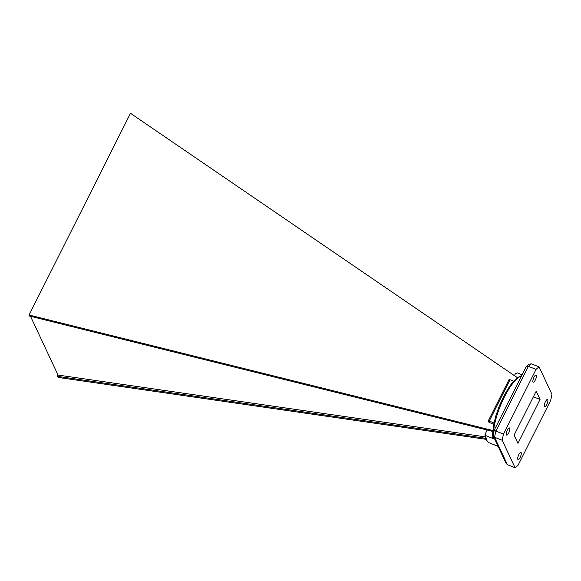 <?xml version="1.0" encoding="UTF-8"?>
<svg xmlns="http://www.w3.org/2000/svg" width="581" height="581" viewBox="0 0 581 581"><rect width="100%" height="100%" fill="white"/><g stroke="black" fill="none" stroke-linecap="round" stroke-linejoin="round"><path stroke-width="0.87" d="M493.712 424.413L488.955 422.293L488.323 420.833L494.039 422.83M487.11 430.005L484.99 434.661C485.266 438.691 486.595 441.371 488.97 442.7L496.675 445.765A37.685 11.533 111.7 0 0 496.886 445.859L498.099 446.339M485.302 436.868L58.035 375.065L30.502 316.289M485.658 438.285L57.388 376.343L58.035 375.065M492.768 430.499L29.05 315.011L29.101 315.941L492.681 431.4M517.962 443.376L514.098 435.133L536.183 391.224L540.047 399.467L517.962 443.376M533.365 396.816L540.047 399.467M514.446 375.653L515.478 373.605L517.293 372.871L522.108 374.781M494.387 430.201L495.876 431.066A56.756 17.365 111.7 0 0 494.562 437.232L493.32 436.135L493.182 435.067L494.22 430.23L526.154 366.734L529.117 364.193L531.462 363.859L539.095 366.894L551.95 394.332A56.756 17.365 -68.3 0 1 550.628 400.498L518.085 465.214A56.756 17.365 -68.3 0 1 515.042 467.705L502.195 440.267A56.756 17.365 -68.3 0 1 503.509 434.101L536.06 369.385A56.756 17.365 -68.3 0 1 539.095 366.894M493.32 436.135L506.08 463.391L507.409 464.677L515.042 467.705M507.409 464.677L494.562 437.232L502.195 440.267M526.371 366.444L528.427 366.35L495.876 431.066L503.509 434.101M531.462 363.859A56.756 17.365 111.7 0 0 528.427 366.35L536.06 369.385M508.702 432.932A3.856 1.184 -68.3 0 1 506.61 435.111A3.856 1.184 -68.3 0 1 506.944 431.087A3.856 1.184 -68.3 0 1 509.464 427.936A3.856 1.184 -68.3 0 1 508.702 432.932M535.312 380.025A3.856 1.184 -68.3 0 1 533.227 382.204A3.856 1.184 -68.3 0 1 533.554 378.18A3.856 1.184 -68.3 0 1 536.074 375.028A3.856 1.184 -68.3 0 1 535.312 380.025M520.155 457.392A3.856 1.184 -68.3 0 1 518.07 459.571A3.856 1.184 -68.3 0 1 518.397 455.548A3.856 1.184 -68.3 0 1 520.917 452.396A3.856 1.184 -68.3 0 1 520.155 457.392M546.765 404.485A3.856 1.184 -68.3 0 1 544.68 406.656A3.856 1.184 -68.3 0 1 545.007 402.64A3.856 1.184 -68.3 0 1 547.527 399.488A3.856 1.184 -68.3 0 1 546.765 404.485M493.24 435.932A37.685 11.533 111.7 0 0 493.356 438.677L485.723 435.641A37.685 11.533 111.7 0 0 489.042 442.729M513.662 381.165L510.038 379.72L489.304 420.942M57.388 376.343L58.289 377.439L486.021 439.309M517.41 377.679L130.5 113.295L29.05 315.011M485.128 433.949L485.723 435.641M493.356 438.677L492.623 437.689L492.514 434.486L493.821 423.847L495.898 415.713L499.21 406.221L504.519 394.717L509.486 386.496L512.725 382.233L517.7 377.468L521.702 375.58M509.065 379.742L510.038 379.72M521.556 375.871A37.685 11.533 111.7 0 0 503.48 398.835A37.685 11.533 111.7 0 0 493.262 434.668M493.24 435.401L492.673 434.029M509.058 379.604L488.323 420.833"/></g></svg>
